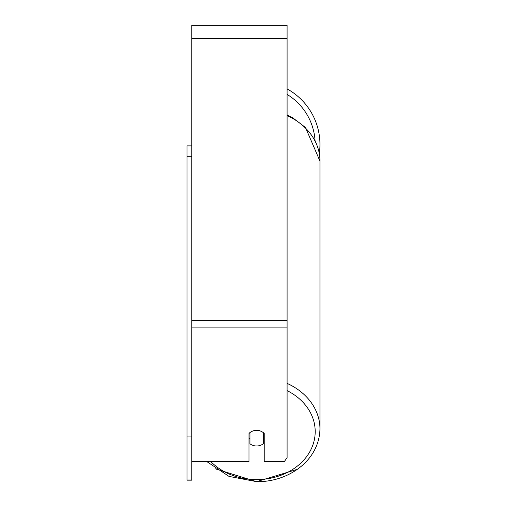 <?xml version="1.0" encoding="UTF-8"?>
<svg xmlns="http://www.w3.org/2000/svg" width="507" height="507" viewBox="0 0 507 507"><rect width="100%" height="100%" fill="white"/><g stroke="black" fill="none" stroke-linecap="round" stroke-linejoin="round"><path stroke-width="0.76" d="M256.599 445.983A9.525 7.808 0 0 1 249.926 443.752L249.926 432.604A9.525 7.808 0 0 1 256.599 430.373A9.525 7.808 0 0 1 263.266 432.604L263.266 443.752A9.525 7.808 0 0 1 256.599 445.983M249.926 438.834A9.525 7.808 0 0 1 248.975 437.94M264.217 437.94A9.525 7.808 0 0 1 263.266 438.834M191.804 461.592L248.975 461.592L248.975 433.491A9.525 7.808 0 0 1 264.217 433.491L264.217 461.592L284.338 461.592L287.089 457.688L287.089 25.35L191.804 25.35L191.804 478.995L187.039 478.995L187.039 480.167L191.804 480.167L191.804 478.995M287.089 88.909A63.362 63.362 0 0 1 319.302 153.526M191.804 436.071L187.039 436.071L187.039 145.883L191.804 145.883M187.039 156.257L191.804 156.257M187.039 436.071L187.039 478.995M287.089 390.624A58.597 48 0 0 1 313.015 444.588A58.597 48 0 0 1 256.599 479.616A58.597 48 0 0 1 210.83 461.592M287.089 115.596A63.362 51.904 0 0 1 319.961 161.093L319.961 428.884A63.362 51.904 180 0 0 287.089 383.387M287.089 327.89L191.804 327.89M287.089 38.69L191.804 38.69M287.089 320.24L191.804 320.24M315.075 140.762A58.597 58.597 0 0 0 287.089 94.41M206.843 461.592L228.993 476.396L256.599 481.65C287.304 482.322 319.258 461.313 319.961 428.884M287.089 114.829L292.349 117.516L305.474 127.485L319.961 161.093M297.273 469.362L256.599 481.65L215.057 468.753"/></g></svg>
